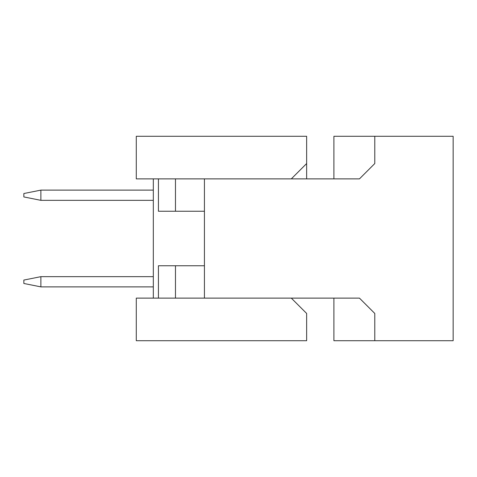 <?xml version="1.0" encoding="UTF-8"?>
<svg xmlns="http://www.w3.org/2000/svg" width="477" height="477" viewBox="0 0 477 477"><rect width="100%" height="100%" fill="white"/><g stroke="black" fill="none" stroke-linecap="round" stroke-linejoin="round"><path stroke-width="0.72" d="M23.85 196.935L23.85 193.525L23.85 196.935L40.885 200.34L153.32 200.34L40.885 200.34L40.885 190.12L40.885 200.34L23.85 196.935M153.32 190.12L40.885 190.12L153.32 190.12M40.885 190.12L23.85 193.525L40.885 190.12M153.32 276.66L40.885 276.66L40.885 286.88L153.32 286.88L40.885 286.88L23.85 283.475L23.85 280.065L40.885 276.66L153.32 276.66M23.85 283.475L40.885 286.88L40.885 276.66L23.85 280.065L23.85 283.475M306.645 313.455L306.645 340.715L306.645 313.455L291.31 298.125L136.285 298.125L136.285 340.715L306.645 340.715L136.285 340.715L136.285 298.125L291.31 298.125L306.645 313.455M306.645 178.875L306.645 163.545L306.645 178.875M153.32 178.875L153.32 298.125L153.32 178.875M291.31 178.875L136.285 178.875L291.31 178.875L306.645 163.545L306.645 136.285L306.645 163.545L291.31 178.875M306.645 136.285L136.285 136.285L136.285 178.875L136.285 136.285L306.645 136.285M158.43 298.125L158.43 265.755L204.43 265.755L158.43 265.755L158.43 298.125M175.47 298.125L175.47 265.755L175.47 298.125M158.43 211.245L158.43 178.875L158.43 211.245L175.47 211.245L158.43 211.245M204.43 211.245L175.47 211.245L175.47 178.875L175.47 211.245L204.43 211.245M333.9 178.875L333.9 136.285L453.15 136.285L453.15 340.715L333.9 340.715L333.9 298.125L333.9 340.715L453.15 340.715L453.15 136.285L374.785 136.285L374.785 163.545L359.455 178.875L204.43 178.875L204.43 298.125L359.455 298.125L374.785 313.455L374.785 340.715L374.785 313.455L359.455 298.125L204.43 298.125L204.43 178.875L359.455 178.875L374.785 163.545L374.785 136.285L333.9 136.285L333.9 178.875"/></g></svg>
